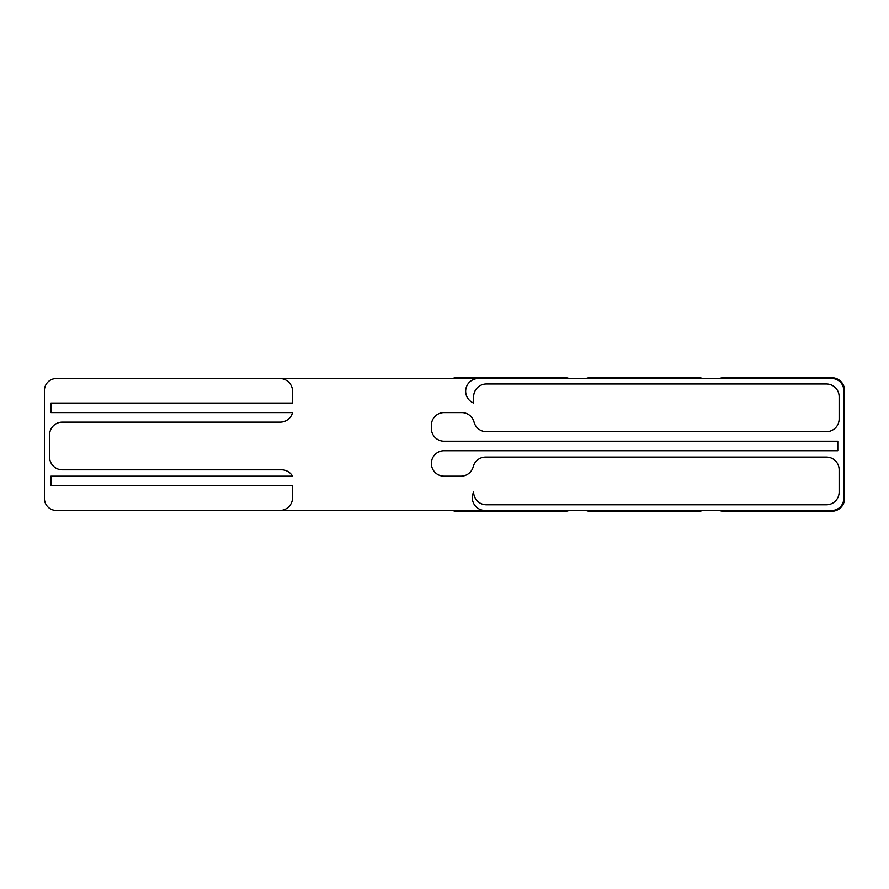 <?xml version="1.0" encoding="UTF-8"?>
<svg xmlns="http://www.w3.org/2000/svg" width="889" height="889" viewBox="0 0 889 889"><rect width="100%" height="100%" fill="white"/><g stroke="black" fill="none" stroke-linecap="round" stroke-linejoin="round"><path stroke-width="1.33" d="M826.426 504.774A12.713 12.713 0 0 0 839.138 492.062L839.138 469.814A12.713 12.713 0 0 0 826.426 457.102L485.561 457.102A12.713 12.713 0 0 0 473.248 466.636A12.713 12.713 0 0 1 460.935 476.171L444.078 476.171A12.713 12.713 0 0 1 431.365 463.458A12.713 12.713 0 0 1 444.078 450.745L837.794 450.745L837.794 441.211L444.078 441.211A12.713 12.713 0 0 1 431.365 428.498L431.365 425.32A12.713 12.713 0 0 1 444.078 412.607L461.747 412.607A12.713 12.713 0 0 1 474.059 422.142A12.713 12.713 0 0 0 486.361 431.676L826.426 431.676A12.713 12.713 0 0 0 839.138 418.963L839.138 396.716A12.713 12.713 0 0 0 826.426 384.004L486.361 384.004A12.713 12.713 0 0 0 473.648 396.716L473.648 403.073A12.713 12.713 0 0 1 478.371 378.558L56.363 378.558A11.913 11.913 0 0 0 44.45 390.471L44.45 498.529A11.913 11.913 0 0 0 56.363 510.442L485.027 510.442A12.713 12.713 0 0 1 473.648 492.062A12.713 12.713 0 0 0 486.361 504.774L826.426 504.774M485.027 510.442L831.837 510.442A11.913 11.913 0 0 0 843.761 498.529L843.761 390.471A11.913 11.913 0 0 0 831.837 378.558L478.371 378.558M279.835 378.558A12.713 12.713 0 0 1 292.548 391.271L292.548 403.073L50.962 403.073L50.962 412.607L292.548 412.607A12.713 12.713 0 0 1 280.235 422.142L62.319 422.142A12.713 12.713 0 0 0 49.606 434.854L49.606 457.102A12.713 12.713 0 0 0 62.319 469.814L281.535 469.814A12.713 12.713 0 0 1 292.548 476.171L50.962 476.171L50.962 485.705L292.548 485.705L292.548 497.729A12.713 12.713 0 0 1 279.835 510.442M452.39 510.442A12.713 12.713 0 0 0 456.813 511.242L564.871 511.242A12.713 12.713 0 0 0 569.293 510.442M569.293 378.558A12.713 12.713 0 0 0 564.871 377.758L456.813 377.758A12.713 12.713 0 0 0 452.39 378.558M585.873 510.442A12.713 12.713 0 0 0 590.296 511.242L698.354 511.242A12.713 12.713 0 0 0 702.777 510.442M702.777 378.558A12.713 12.713 0 0 0 698.354 377.758L590.296 377.758A12.713 12.713 0 0 0 585.873 378.558M719.357 510.442A12.713 12.713 0 0 0 723.779 511.242L831.837 511.242A12.713 12.713 0 0 0 844.55 498.529L844.55 390.471A12.713 12.713 0 0 0 831.837 377.758L723.779 377.758A12.713 12.713 0 0 0 719.357 378.558"/></g></svg>
